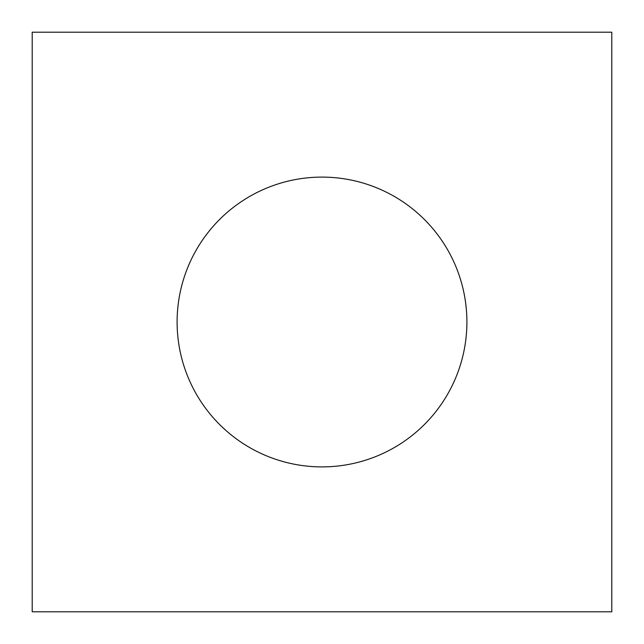 <?xml version="1.0" encoding="UTF-8"?>
<svg xmlns="http://www.w3.org/2000/svg" width="644" height="644" viewBox="0 0 644 644"><rect width="100%" height="100%" fill="white"/><g stroke="black" fill="none" stroke-linecap="round" stroke-linejoin="round"><path stroke-width="0.97" d="M611.8 611.8L32.2 611.8L32.2 32.2L611.8 32.2L611.8 611.8M466.9 322A144.9 144.9 0 0 0 249.55 196.517A144.9 144.9 0 0 0 249.55 447.483A144.9 144.9 0 0 0 466.9 322"/></g></svg>
